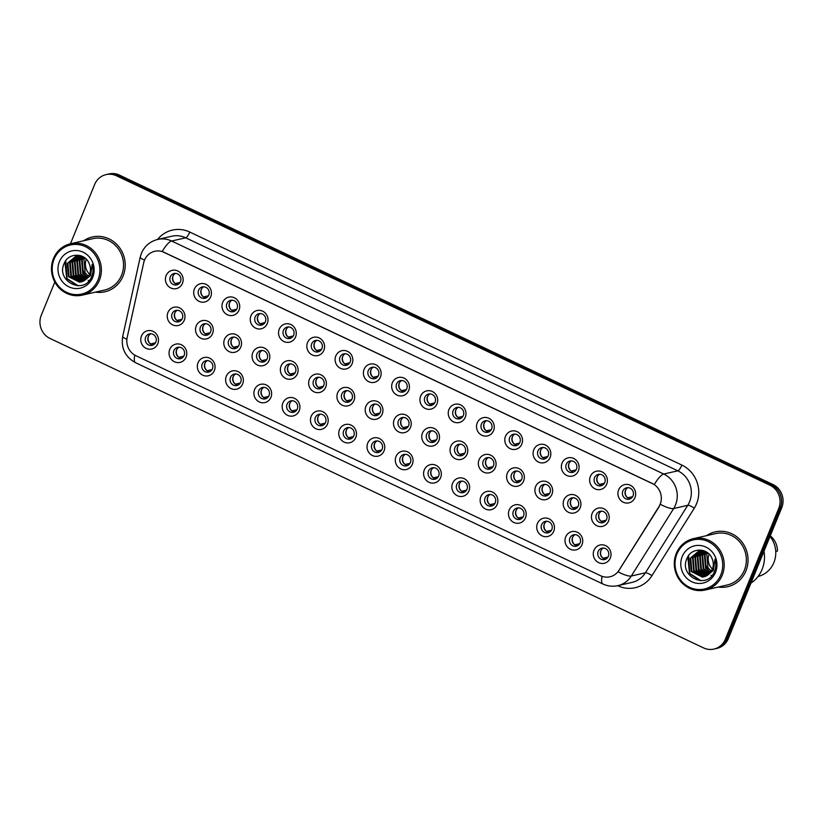 <?xml version="1.0" encoding="UTF-8"?>
<svg xmlns="http://www.w3.org/2000/svg" width="823" height="823" viewBox="0 0 823 823"><rect width="100%" height="100%" fill="white"/><g stroke="black" fill="none" stroke-linecap="round" stroke-linejoin="round"><path stroke-width="1.23" d="M186.08 357.131A9.372 8.847 77.2 0 1 174.445 361.77A9.372 8.847 77.2 0 1 169.744 349.394A9.372 8.847 77.2 0 1 181.389 344.755A9.372 8.847 77.2 0 1 186.08 357.131M173.941 350.588A5.854 5.535 -102.8 0 0 180.34 358.715A5.854 5.535 -102.8 0 0 183.272 349.343A5.854 5.535 -102.8 0 0 173.941 350.588M214.371 370.525A9.372 8.847 77.2 0 1 202.725 375.165A9.372 8.847 77.2 0 1 198.034 362.789A9.372 8.847 77.2 0 1 209.67 358.149A9.372 8.847 77.2 0 1 214.371 370.525M202.221 363.982A5.854 5.535 -102.8 0 0 208.631 372.109A5.854 5.535 -102.8 0 0 211.552 362.737A5.854 5.535 -102.8 0 0 202.221 363.982M242.651 383.919A9.372 8.847 77.2 0 1 231.006 388.559A9.372 8.847 77.2 0 1 226.315 376.183A9.372 8.847 77.2 0 1 237.95 371.543A9.372 8.847 77.2 0 1 242.651 383.919M230.502 377.376A5.854 5.535 -102.8 0 0 236.911 385.503A5.854 5.535 -102.8 0 0 239.843 376.132A5.854 5.535 -102.8 0 0 230.502 377.376M270.932 397.314A9.372 8.847 77.2 0 1 259.286 401.953A9.372 8.847 77.2 0 1 254.595 389.577A9.372 8.847 77.2 0 1 266.23 384.938A9.372 8.847 77.2 0 1 270.932 397.314M258.782 390.771A5.854 5.535 -102.8 0 0 265.191 398.898A5.854 5.535 -102.8 0 0 268.123 389.526A5.854 5.535 -102.8 0 0 258.782 390.771M299.212 410.698A9.372 8.847 77.2 0 1 287.577 415.337A9.372 8.847 77.2 0 1 282.875 402.961A9.372 8.847 77.2 0 1 294.521 398.322A9.372 8.847 77.2 0 1 299.212 410.698M287.062 404.155A5.854 5.535 -102.8 0 0 293.472 412.282A5.854 5.535 -102.8 0 0 296.403 402.91A5.854 5.535 -102.8 0 0 287.062 404.155M327.492 424.092A9.372 8.847 77.2 0 1 315.857 428.732A9.372 8.847 77.2 0 1 311.156 416.356A9.372 8.847 77.2 0 1 322.801 411.716A9.372 8.847 77.2 0 1 327.492 424.092M315.353 417.549A5.854 5.535 -102.8 0 0 321.752 425.676A5.854 5.535 -102.8 0 0 324.684 416.304A5.854 5.535 -102.8 0 0 315.353 417.549M355.773 437.486A9.372 8.847 77.2 0 1 344.137 442.126A9.372 8.847 77.2 0 1 339.436 429.75A9.372 8.847 77.2 0 1 351.082 425.11A9.372 8.847 77.2 0 1 355.773 437.486M343.633 430.943A5.854 5.535 -102.8 0 0 350.042 439.071A5.854 5.535 -102.8 0 0 352.964 429.699A5.854 5.535 -102.8 0 0 343.633 430.943M384.063 450.881A9.372 8.847 77.2 0 1 372.418 455.52A9.372 8.847 77.2 0 1 367.727 443.144A9.372 8.847 77.2 0 1 379.362 438.505A9.372 8.847 77.2 0 1 384.063 450.881M371.914 444.338A5.854 5.535 -102.8 0 0 378.323 452.465A5.854 5.535 -102.8 0 0 381.255 443.093A5.854 5.535 -102.8 0 0 371.914 444.338M412.344 464.265A9.372 8.847 77.2 0 1 400.698 468.904A9.372 8.847 77.2 0 1 396.007 456.528A9.372 8.847 77.2 0 1 407.642 451.889A9.372 8.847 77.2 0 1 412.344 464.265M400.194 457.722A5.854 5.535 -102.8 0 0 406.603 465.849A5.854 5.535 -102.8 0 0 409.535 456.477A5.854 5.535 -102.8 0 0 400.194 457.722M440.624 477.659A9.372 8.847 77.2 0 1 428.989 482.299A9.372 8.847 77.2 0 1 424.287 469.923A9.372 8.847 77.2 0 1 435.933 465.283A9.372 8.847 77.2 0 1 440.624 477.659M428.474 471.116A5.854 5.535 -102.8 0 0 434.883 479.243A5.854 5.535 -102.8 0 0 437.815 469.871A5.854 5.535 -102.8 0 0 428.474 471.116M468.904 491.053A9.372 8.847 77.2 0 1 457.269 495.693A9.372 8.847 77.2 0 1 452.568 483.317A9.372 8.847 77.2 0 1 464.213 478.677A9.372 8.847 77.2 0 1 468.904 491.053M456.765 484.51A5.854 5.535 -102.8 0 0 463.164 492.638A5.854 5.535 -102.8 0 0 466.096 483.266A5.854 5.535 -102.8 0 0 456.765 484.51M497.185 504.448A9.372 8.847 77.2 0 1 485.549 509.087A9.372 8.847 77.2 0 1 480.848 496.711A9.372 8.847 77.2 0 1 492.493 492.072A9.372 8.847 77.2 0 1 497.185 504.448M485.045 497.905A5.854 5.535 -102.8 0 0 491.444 506.032A5.854 5.535 -102.8 0 0 494.376 496.66A5.854 5.535 -102.8 0 0 485.045 497.905M525.475 517.832A9.372 8.847 77.2 0 1 513.83 522.471A9.372 8.847 77.2 0 1 509.139 510.095A9.372 8.847 77.2 0 1 520.774 505.456A9.372 8.847 77.2 0 1 525.475 517.832M513.326 511.289A5.854 5.535 -102.8 0 0 519.735 519.416A5.854 5.535 -102.8 0 0 522.667 510.044A5.854 5.535 -102.8 0 0 513.326 511.289M553.756 531.226A9.372 8.847 77.2 0 1 542.11 535.866A9.372 8.847 77.2 0 1 537.419 523.49A9.372 8.847 77.2 0 1 549.054 518.85A9.372 8.847 77.2 0 1 553.756 531.226M541.606 524.683A5.854 5.535 -102.8 0 0 548.015 532.81A5.854 5.535 -102.8 0 0 550.947 523.438A5.854 5.535 -102.8 0 0 541.606 524.683M582.036 544.62A9.372 8.847 77.2 0 1 570.401 549.26A9.372 8.847 77.2 0 1 565.699 536.884A9.372 8.847 77.2 0 1 577.335 532.244A9.372 8.847 77.2 0 1 582.036 544.62M569.886 538.077A5.854 5.535 -102.8 0 0 576.295 546.205A5.854 5.535 -102.8 0 0 579.227 536.833A5.854 5.535 -102.8 0 0 569.886 538.077M610.316 558.015A9.372 8.847 77.2 0 1 598.681 562.654A9.372 8.847 77.2 0 1 593.98 550.278A9.372 8.847 77.2 0 1 605.625 545.639A9.372 8.847 77.2 0 1 610.316 558.015M598.167 551.472A5.854 5.535 -102.8 0 0 604.576 559.599A5.854 5.535 -102.8 0 0 607.508 550.227A5.854 5.535 -102.8 0 0 598.167 551.472M157.8 343.747A9.372 8.847 77.2 0 1 146.165 348.386A9.372 8.847 77.2 0 1 141.463 336.01A9.372 8.847 77.2 0 1 153.109 331.371A9.372 8.847 77.2 0 1 157.8 343.747M145.65 337.204A5.854 5.535 -102.8 0 0 152.06 345.331A5.854 5.535 -102.8 0 0 154.991 335.959A5.854 5.535 -102.8 0 0 145.65 337.204M212.55 333.634A9.372 8.847 77.2 0 1 200.905 338.274A9.372 8.847 77.2 0 1 196.213 325.898A9.372 8.847 77.2 0 1 207.849 321.258A9.372 8.847 77.2 0 1 212.55 333.634M200.401 327.091A5.854 5.535 -102.8 0 0 206.81 335.218A5.854 5.535 -102.8 0 0 209.742 325.846A5.854 5.535 -102.8 0 0 200.401 327.091M240.83 347.018A9.372 8.847 77.2 0 1 229.195 351.658A9.372 8.847 77.2 0 1 224.494 339.282A9.372 8.847 77.2 0 1 236.139 334.642A9.372 8.847 77.2 0 1 240.83 347.018M228.681 340.475A5.854 5.535 -102.8 0 0 235.09 348.602A5.854 5.535 -102.8 0 0 238.022 339.23A5.854 5.535 -102.8 0 0 228.681 340.475M269.111 360.412A9.372 8.847 77.2 0 1 257.476 365.052A9.372 8.847 77.2 0 1 252.774 352.676A9.372 8.847 77.2 0 1 264.42 348.036A9.372 8.847 77.2 0 1 269.111 360.412M256.971 353.869A5.854 5.535 -102.8 0 0 263.37 361.997A5.854 5.535 -102.8 0 0 266.302 352.625A5.854 5.535 -102.8 0 0 256.971 353.869M297.391 373.807A9.372 8.847 77.2 0 1 285.756 378.446A9.372 8.847 77.2 0 1 281.065 366.07A9.372 8.847 77.2 0 1 292.7 361.431A9.372 8.847 77.2 0 1 297.391 373.807M285.252 367.264A5.854 5.535 -102.8 0 0 291.661 375.391A5.854 5.535 -102.8 0 0 294.583 366.019A5.854 5.535 -102.8 0 0 285.252 367.264M325.682 387.201A9.372 8.847 77.2 0 1 314.036 391.841A9.372 8.847 77.2 0 1 309.345 379.465A9.372 8.847 77.2 0 1 320.98 374.825A9.372 8.847 77.2 0 1 325.682 387.201M313.532 380.658A5.854 5.535 -102.8 0 0 319.941 388.785A5.854 5.535 -102.8 0 0 322.873 379.413A5.854 5.535 -102.8 0 0 313.532 380.658M353.962 400.585A9.372 8.847 77.2 0 1 342.317 405.225A9.372 8.847 77.2 0 1 337.625 392.849A9.372 8.847 77.2 0 1 349.261 388.209A9.372 8.847 77.2 0 1 353.962 400.585M341.812 394.042A5.854 5.535 -102.8 0 0 348.222 402.169A5.854 5.535 -102.8 0 0 351.154 392.797A5.854 5.535 -102.8 0 0 341.812 394.042M382.242 413.979A9.372 8.847 77.2 0 1 370.607 418.619A9.372 8.847 77.2 0 1 365.906 406.243A9.372 8.847 77.2 0 1 377.551 401.603A9.372 8.847 77.2 0 1 382.242 413.979M370.093 407.436A5.854 5.535 -102.8 0 0 376.502 415.564A5.854 5.535 -102.8 0 0 379.434 406.192A5.854 5.535 -102.8 0 0 370.093 407.436M410.523 427.374A9.372 8.847 77.2 0 1 398.888 432.013A9.372 8.847 77.2 0 1 394.186 419.637A9.372 8.847 77.2 0 1 405.832 414.998A9.372 8.847 77.2 0 1 410.523 427.374M398.383 420.831A5.854 5.535 -102.8 0 0 404.782 428.958A5.854 5.535 -102.8 0 0 407.714 419.586A5.854 5.535 -102.8 0 0 398.383 420.831M438.803 440.768A9.372 8.847 77.2 0 1 427.168 445.408A9.372 8.847 77.2 0 1 422.466 433.032A9.372 8.847 77.2 0 1 434.112 428.392A9.372 8.847 77.2 0 1 438.803 440.768M426.664 434.225A5.854 5.535 -102.8 0 0 433.073 442.352A5.854 5.535 -102.8 0 0 435.995 432.98A5.854 5.535 -102.8 0 0 426.664 434.225M467.094 454.152A9.372 8.847 77.2 0 1 455.448 458.792A9.372 8.847 77.2 0 1 450.757 446.416A9.372 8.847 77.2 0 1 462.392 441.776A9.372 8.847 77.2 0 1 467.094 454.152M454.944 447.609A5.854 5.535 -102.8 0 0 461.353 455.736A5.854 5.535 -102.8 0 0 464.285 446.364A5.854 5.535 -102.8 0 0 454.944 447.609M495.374 467.546A9.372 8.847 77.2 0 1 483.729 472.186A9.372 8.847 77.2 0 1 479.037 459.81A9.372 8.847 77.2 0 1 490.673 455.17A9.372 8.847 77.2 0 1 495.374 467.546M483.224 461.003A5.854 5.535 -102.8 0 0 489.634 469.131A5.854 5.535 -102.8 0 0 492.566 459.759A5.854 5.535 -102.8 0 0 483.224 461.003M523.654 480.941A9.372 8.847 77.2 0 1 512.019 485.58A9.372 8.847 77.2 0 1 507.318 473.204A9.372 8.847 77.2 0 1 518.953 468.565A9.372 8.847 77.2 0 1 523.654 480.941M511.505 474.398A5.854 5.535 -102.8 0 0 517.914 482.525A5.854 5.535 -102.8 0 0 520.846 473.153A5.854 5.535 -102.8 0 0 511.505 474.398M551.935 494.335A9.372 8.847 77.2 0 1 540.3 498.975A9.372 8.847 77.2 0 1 535.598 486.599A9.372 8.847 77.2 0 1 547.244 481.959A9.372 8.847 77.2 0 1 551.935 494.335M539.785 487.792A5.854 5.535 -102.8 0 0 546.194 495.919A5.854 5.535 -102.8 0 0 549.126 486.547A5.854 5.535 -102.8 0 0 539.785 487.792M580.215 507.719A9.372 8.847 77.2 0 1 568.58 512.359A9.372 8.847 77.2 0 1 563.878 499.983A9.372 8.847 77.2 0 1 575.524 495.343A9.372 8.847 77.2 0 1 580.215 507.719M568.076 501.176A5.854 5.535 -102.8 0 0 574.475 509.303A5.854 5.535 -102.8 0 0 577.407 499.931A5.854 5.535 -102.8 0 0 568.076 501.176M608.506 521.113A9.372 8.847 77.2 0 1 596.86 525.753A9.372 8.847 77.2 0 1 592.169 513.377A9.372 8.847 77.2 0 1 603.804 508.737A9.372 8.847 77.2 0 1 608.506 521.113M596.356 514.57A5.854 5.535 -102.8 0 0 602.765 522.698A5.854 5.535 -102.8 0 0 605.697 513.326A5.854 5.535 -102.8 0 0 596.356 514.57M184.27 320.24A9.372 8.847 77.2 0 1 172.624 324.879A9.372 8.847 77.2 0 1 167.933 312.503A9.372 8.847 77.2 0 1 179.568 307.864A9.372 8.847 77.2 0 1 184.27 320.24M172.12 313.697A5.854 5.535 -102.8 0 0 178.529 321.824A5.854 5.535 -102.8 0 0 181.461 312.452A5.854 5.535 -102.8 0 0 172.12 313.697M210.729 296.733A9.372 8.847 77.2 0 1 199.094 301.372A9.372 8.847 77.2 0 1 194.393 288.996A9.372 8.847 77.2 0 1 206.038 284.357A9.372 8.847 77.2 0 1 210.729 296.733M198.59 290.19A5.854 5.535 -102.8 0 0 204.989 298.317A5.854 5.535 -102.8 0 0 207.921 288.945A5.854 5.535 -102.8 0 0 198.59 290.19M239.02 310.127A9.372 8.847 77.2 0 1 227.374 314.767A9.372 8.847 77.2 0 1 222.683 302.391A9.372 8.847 77.2 0 1 234.318 297.751A9.372 8.847 77.2 0 1 239.02 310.127M226.87 303.584A5.854 5.535 -102.8 0 0 233.279 311.711A5.854 5.535 -102.8 0 0 236.201 302.339A5.854 5.535 -102.8 0 0 226.87 303.584M267.3 323.521A9.372 8.847 77.2 0 1 255.655 328.161A9.372 8.847 77.2 0 1 250.964 315.785A9.372 8.847 77.2 0 1 262.599 311.145A9.372 8.847 77.2 0 1 267.3 323.521M255.151 316.978A5.854 5.535 -102.8 0 0 261.56 325.106A5.854 5.535 -102.8 0 0 264.492 315.734A5.854 5.535 -102.8 0 0 255.151 316.978M295.58 336.905A9.372 8.847 77.2 0 1 283.935 341.545A9.372 8.847 77.2 0 1 279.244 329.169A9.372 8.847 77.2 0 1 290.879 324.54A9.372 8.847 77.2 0 1 295.58 336.905M283.431 330.373A5.854 5.535 -102.8 0 0 289.84 338.49A5.854 5.535 -102.8 0 0 292.772 329.118A5.854 5.535 -102.8 0 0 283.431 330.373M323.861 350.3A9.372 8.847 77.2 0 1 312.226 354.939A9.372 8.847 77.2 0 1 307.524 342.563A9.372 8.847 77.2 0 1 319.17 337.924A9.372 8.847 77.2 0 1 323.861 350.3M311.711 343.757A5.854 5.535 -102.8 0 0 318.12 351.884A5.854 5.535 -102.8 0 0 321.052 342.512A5.854 5.535 -102.8 0 0 311.711 343.757M352.141 363.694A9.372 8.847 77.2 0 1 340.506 368.334A9.372 8.847 77.2 0 1 335.805 355.958A9.372 8.847 77.2 0 1 347.45 351.318A9.372 8.847 77.2 0 1 352.141 363.694M340.002 357.151A5.854 5.535 -102.8 0 0 346.401 365.278A5.854 5.535 -102.8 0 0 349.333 355.906A5.854 5.535 -102.8 0 0 340.002 357.151M380.421 377.088A9.372 8.847 77.2 0 1 368.786 381.728A9.372 8.847 77.2 0 1 364.085 369.352A9.372 8.847 77.2 0 1 375.73 364.712A9.372 8.847 77.2 0 1 380.421 377.088M368.282 370.545A5.854 5.535 -102.8 0 0 374.691 378.673A5.854 5.535 -102.8 0 0 377.613 369.301A5.854 5.535 -102.8 0 0 368.282 370.545M408.712 390.472A9.372 8.847 77.2 0 1 397.067 395.112A9.372 8.847 77.2 0 1 392.376 382.736A9.372 8.847 77.2 0 1 404.011 378.107A9.372 8.847 77.2 0 1 408.712 390.472M396.563 383.94A5.854 5.535 -102.8 0 0 402.972 392.057A5.854 5.535 -102.8 0 0 405.904 382.685A5.854 5.535 -102.8 0 0 396.563 383.94M436.992 403.867A9.372 8.847 77.2 0 1 425.347 408.506A9.372 8.847 77.2 0 1 420.656 396.13A9.372 8.847 77.2 0 1 432.291 391.491A9.372 8.847 77.2 0 1 436.992 403.867M424.843 397.324A5.854 5.535 -102.8 0 0 431.252 405.451A5.854 5.535 -102.8 0 0 434.184 396.079A5.854 5.535 -102.8 0 0 424.843 397.324M465.273 417.261A9.372 8.847 77.2 0 1 453.638 421.901A9.372 8.847 77.2 0 1 448.936 409.525A9.372 8.847 77.2 0 1 460.582 404.885A9.372 8.847 77.2 0 1 465.273 417.261M453.123 410.718A5.854 5.535 -102.8 0 0 459.532 418.845A5.854 5.535 -102.8 0 0 462.464 409.473A5.854 5.535 -102.8 0 0 453.123 410.718M493.553 430.655A9.372 8.847 77.2 0 1 481.918 435.295A9.372 8.847 77.2 0 1 477.217 422.919A9.372 8.847 77.2 0 1 488.862 418.279A9.372 8.847 77.2 0 1 493.553 430.655M481.414 424.112A5.854 5.535 -102.8 0 0 487.813 432.24A5.854 5.535 -102.8 0 0 490.745 422.868A5.854 5.535 -102.8 0 0 481.414 424.112M521.833 444.039A9.372 8.847 77.2 0 1 510.198 448.679A9.372 8.847 77.2 0 1 505.497 436.303A9.372 8.847 77.2 0 1 517.142 431.674A9.372 8.847 77.2 0 1 521.833 444.039M509.694 437.507A5.854 5.535 -102.8 0 0 516.093 445.624A5.854 5.535 -102.8 0 0 519.025 436.252A5.854 5.535 -102.8 0 0 509.694 437.507M550.124 457.434A9.372 8.847 77.2 0 1 538.479 462.073A9.372 8.847 77.2 0 1 533.788 449.697A9.372 8.847 77.2 0 1 545.423 445.058A9.372 8.847 77.2 0 1 550.124 457.434M537.975 450.891A5.854 5.535 -102.8 0 0 544.384 459.018A5.854 5.535 -102.8 0 0 547.316 449.646A5.854 5.535 -102.8 0 0 537.975 450.891M578.404 470.828A9.372 8.847 77.2 0 1 566.759 475.468A9.372 8.847 77.2 0 1 562.068 463.092A9.372 8.847 77.2 0 1 573.703 458.452A9.372 8.847 77.2 0 1 578.404 470.828M566.255 464.285A5.854 5.535 -102.8 0 0 572.664 472.412A5.854 5.535 -102.8 0 0 575.596 463.04A5.854 5.535 -102.8 0 0 566.255 464.285M606.685 484.222A9.372 8.847 77.2 0 1 595.05 488.862A9.372 8.847 77.2 0 1 590.348 476.486A9.372 8.847 77.2 0 1 601.983 471.846A9.372 8.847 77.2 0 1 606.685 484.222M594.535 477.679A5.854 5.535 -102.8 0 0 600.944 485.807A5.854 5.535 -102.8 0 0 603.876 476.435A5.854 5.535 -102.8 0 0 594.535 477.679M634.965 497.606A9.372 8.847 77.2 0 1 623.33 502.246A9.372 8.847 77.2 0 1 618.629 489.87A9.372 8.847 77.2 0 1 630.274 485.241A9.372 8.847 77.2 0 1 634.965 497.606M622.816 491.074A5.854 5.535 -102.8 0 0 629.225 499.191A5.854 5.535 -102.8 0 0 632.157 489.819A5.854 5.535 -102.8 0 0 622.816 491.074M182.449 283.338A9.372 8.847 77.2 0 1 170.814 287.978A9.372 8.847 77.2 0 1 166.112 275.602A9.372 8.847 77.2 0 1 177.758 270.973A9.372 8.847 77.2 0 1 182.449 283.338M170.299 276.806A5.854 5.535 -102.8 0 0 176.708 284.923A5.854 5.535 -102.8 0 0 179.64 275.551A5.854 5.535 -102.8 0 0 170.299 276.806M181.616 358.252A5.854 5.535 77.2 0 1 179.095 347.172M209.906 371.636A5.854 5.535 77.2 0 1 207.375 360.567M238.186 385.03A5.854 5.535 77.2 0 1 235.656 373.961M266.467 398.425A5.854 5.535 77.2 0 1 263.936 387.345M294.747 411.819A5.854 5.535 77.2 0 1 292.227 400.739M323.028 425.203A5.854 5.535 77.2 0 1 320.507 414.134M351.308 438.597A5.854 5.535 77.2 0 1 348.787 427.528M379.598 451.992A5.854 5.535 77.2 0 1 377.068 440.912M407.879 465.386A5.854 5.535 77.2 0 1 405.348 454.306M436.159 478.77A5.854 5.535 77.2 0 1 433.639 467.701M464.439 492.164A5.854 5.535 77.2 0 1 461.919 481.095M492.72 505.559A5.854 5.535 77.2 0 1 490.199 494.479M521.01 518.953A5.854 5.535 77.2 0 1 518.48 507.873M549.291 532.337A5.854 5.535 77.2 0 1 546.76 521.268M577.571 545.731A5.854 5.535 77.2 0 1 575.051 534.662M605.851 559.126A5.854 5.535 77.2 0 1 603.331 548.046M153.335 344.858A5.854 5.535 77.2 0 1 150.815 333.778M208.085 334.745A5.854 5.535 77.2 0 1 205.555 323.665M236.366 348.139A5.854 5.535 77.2 0 1 233.845 337.06M264.646 361.523A5.854 5.535 77.2 0 1 262.126 350.454M292.937 374.918A5.854 5.535 77.2 0 1 290.406 363.848M321.217 388.312A5.854 5.535 77.2 0 1 318.686 377.232M349.497 401.706A5.854 5.535 77.2 0 1 346.967 390.627M377.778 415.09A5.854 5.535 77.2 0 1 375.257 404.021M406.058 428.485A5.854 5.535 77.2 0 1 403.537 417.415M434.338 441.879A5.854 5.535 77.2 0 1 431.818 430.799M462.629 455.273A5.854 5.535 77.2 0 1 460.098 444.194M490.909 468.657A5.854 5.535 77.2 0 1 488.378 457.588M519.19 482.052A5.854 5.535 77.2 0 1 516.669 470.982M547.47 495.446A5.854 5.535 77.2 0 1 544.949 484.366M575.75 508.84A5.854 5.535 77.2 0 1 573.23 497.761M604.041 522.224A5.854 5.535 77.2 0 1 601.51 511.155M179.805 321.351A5.854 5.535 77.2 0 1 177.274 310.281M206.264 297.844A5.854 5.535 77.2 0 1 203.744 286.774M234.555 311.238A5.854 5.535 77.2 0 1 232.024 300.169M262.835 324.632A5.854 5.535 77.2 0 1 260.305 313.553M291.116 338.027A5.854 5.535 77.2 0 1 288.585 326.947M319.396 351.411A5.854 5.535 77.2 0 1 316.876 340.341M347.676 364.805A5.854 5.535 77.2 0 1 345.156 353.736M375.957 378.199A5.854 5.535 77.2 0 1 373.436 367.12M404.247 391.594A5.854 5.535 77.2 0 1 401.717 380.514M432.528 404.978A5.854 5.535 77.2 0 1 429.997 393.908M460.808 418.372A5.854 5.535 77.2 0 1 458.288 407.303M489.088 431.766A5.854 5.535 77.2 0 1 486.568 420.687M517.369 445.161A5.854 5.535 77.2 0 1 514.848 434.081M545.659 458.545A5.854 5.535 77.2 0 1 543.129 447.475M573.94 471.939A5.854 5.535 77.2 0 1 571.409 460.87M602.22 485.333A5.854 5.535 77.2 0 1 599.7 474.254M630.5 498.728A5.854 5.535 77.2 0 1 627.98 487.648M177.984 284.46A5.854 5.535 77.2 0 1 175.464 273.38M143.706 262.763A15.812 14.937 77.2 0 1 144.509 260.181A15.812 14.937 77.2 0 1 154.775 251.282A15.812 14.937 77.2 0 1 164.158 252.342L652.207 483.44A15.812 14.937 77.2 0 1 658.904 506.711L618.989 570.298A15.812 14.937 77.2 0 1 609.946 576.789A15.812 14.937 77.2 0 1 600.574 575.73L135.929 355.721A15.812 14.937 77.2 0 1 127.195 337.43L143.706 262.763M95.437 292.134A28.105 26.542 -102.8 0 0 104.84 291.795A28.105 26.542 -102.8 0 0 123.09 275.993A28.105 26.542 -102.8 0 0 118.903 246.797A28.105 26.542 -102.8 0 0 92.341 236.983A28.105 26.542 -102.8 0 0 83.72 240.748A28.105 26.542 -102.8 0 1 92.341 236.983A28.105 26.542 -102.8 0 1 118.903 246.797A28.105 26.542 -102.8 0 1 123.09 275.993A28.105 26.542 -102.8 0 1 104.84 291.795A28.105 26.542 -102.8 0 1 95.437 292.134M718.263 587.046A28.105 26.542 -102.8 0 0 727.655 586.706A28.105 26.542 -102.8 0 0 745.916 570.905A28.105 26.542 -102.8 0 0 741.729 541.709A28.105 26.542 -102.8 0 0 715.156 531.895A28.105 26.542 -102.8 0 0 706.545 535.66A28.105 26.542 -102.8 0 1 715.156 531.895A28.105 26.542 -102.8 0 1 741.729 541.709A28.105 26.542 -102.8 0 1 745.916 570.905A28.105 26.542 -102.8 0 1 727.655 586.706A28.105 26.542 -102.8 0 1 718.263 587.046M162.203 251.509L654.326 484.531A20.493 5.411 -64.7 0 1 663.75 474.038A23.425 22.118 77.2 0 1 675.498 504.972A23.425 22.118 77.2 0 1 673.677 508.521L631.313 576.018A23.425 22.118 77.2 0 1 617.919 585.637L632.002 582.427A23.425 22.118 -102.8 0 0 645.397 572.808L687.761 505.312A23.425 22.118 -102.8 0 0 689.581 501.763A23.425 22.118 -102.8 0 0 677.833 470.828L185.7 237.806A23.425 22.118 -102.8 0 0 171.822 236.232L157.738 239.442A23.425 22.118 77.2 0 1 171.626 241.016A20.493 5.411 115.3 0 0 162.203 251.509M54.832 282.052L41.263 315.281A17.571 16.594 -102.8 0 0 50.069 338.49L703.531 647.896A17.571 16.594 -102.8 0 0 713.942 649.08L716.946 648.39A17.571 16.594 -102.8 0 0 728.355 638.514L781.737 507.719L780.235 508.058A17.571 16.594 -102.8 0 0 771.429 484.86L117.967 175.443A17.571 16.594 -102.8 0 0 107.556 174.27A17.571 16.594 -102.8 0 1 117.967 175.443L771.429 484.86A17.571 16.594 -102.8 0 1 780.235 508.058L726.853 638.854L780.235 508.058L778.733 508.398A17.571 16.594 -102.8 0 0 769.927 485.2L116.465 175.793A17.571 16.594 -102.8 0 0 106.054 174.61A17.571 16.594 -102.8 0 0 94.645 184.486L70.449 243.773M715.444 648.73A17.571 16.594 -102.8 0 0 726.853 638.854A17.571 16.594 -102.8 0 1 715.444 648.73M660.992 502.092L659.172 506.649L618.073 571.841A20.493 4.897 32.1 0 0 631.313 576.018L645.397 572.808A5.854 1.399 -147.9 0 1 651.929 575.678A29.278 27.653 77.2 0 1 617.826 585.75L617.703 585.688M713.942 649.08A17.571 16.594 -102.8 0 0 725.351 639.204L778.733 508.398M781.737 507.719A17.571 16.594 -102.8 0 0 772.931 484.51L119.469 175.104A17.571 16.594 -102.8 0 0 109.058 173.92L106.054 174.61M173.396 275.294A6.44 6.08 -102.8 0 0 175.186 283.534L180.124 282.412M175.217 312.195A6.44 6.08 -102.8 0 0 177.007 320.435L181.945 319.303M148.747 335.691A6.44 6.08 -102.8 0 0 150.537 343.942L155.475 342.81M201.676 288.688A6.44 6.08 -102.8 0 0 203.466 296.928L208.404 295.807M229.967 302.082A6.44 6.08 -102.8 0 0 231.757 310.322L236.695 309.201M258.247 315.466A6.44 6.08 -102.8 0 0 260.037 323.717L264.975 322.585M286.527 328.861A6.44 6.08 -102.8 0 0 288.317 337.101L293.255 335.979M203.497 325.579A6.44 6.08 -102.8 0 0 205.287 333.829L210.225 332.698M231.777 338.973A6.44 6.08 -102.8 0 0 233.567 347.213L238.505 346.092M260.058 352.367A6.44 6.08 -102.8 0 0 261.848 360.608L266.786 359.486M86.312 259.224A13.24 12.499 -102.8 0 0 89.604 274.213M98.009 279.923A25.184 23.785 -102.8 0 0 85.386 246.663A25.184 23.785 -102.8 0 0 54.102 259.132A25.184 23.785 -102.8 0 0 66.725 292.391A25.184 23.785 -102.8 0 0 98.009 279.923M99.398 280.314A26.357 24.885 -102.8 0 0 95.478 252.949A26.357 24.885 -102.8 0 0 70.572 243.742A26.357 24.885 -102.8 0 0 53.454 258.566A26.357 24.885 -102.8 0 0 57.384 285.931A26.357 24.885 -102.8 0 0 82.29 295.138A26.357 24.885 -102.8 0 0 99.398 280.314M82.29 295.138L104.449 290.087A26.357 24.885 -102.8 0 0 121.557 275.263A26.357 24.885 -102.8 0 0 117.627 247.898A26.357 24.885 -102.8 0 0 92.732 238.691L70.572 243.742M88.565 276.363L85.129 272.845L84.008 259.615L84.882 257.949M87.608 277.752L82.753 273.39L81.621 260.161L83.535 257.023M87.855 277.433L83.349 273.257L82.218 260.027L83.864 257.229M86.58 278.884L80.366 273.936L79.234 260.706L82.279 256.354M86.837 278.616L80.963 273.802L79.831 260.572L82.588 256.498M85.52 279.81L77.979 274.481L76.858 261.251L81.127 255.871M85.787 279.594L78.576 274.347L77.455 261.107L81.405 255.974M84.409 280.561L75.593 275.026L74.471 261.786L79.965 255.614M84.687 280.386L76.189 274.892L75.068 261.652L80.284 255.644M83.277 281.178L73.206 275.571L72.085 262.331L78.71 255.593M83.565 281.034L73.803 275.427L72.681 262.198L79.018 255.583M82.135 281.651L70.829 276.106L69.698 262.876L77.475 255.686M82.423 281.538L71.426 275.972L70.294 262.743L77.784 255.655M83.689 280.972L89.47 274.563C90.89 270.901 90.797 267.249 89.193 263.597C85.078 252.558 68.659 252.507 64.359 263.051C55.213 281.055 83.658 295.272 91.302 277.413L91.692 276.518C93.256 272.557 93.41 268.493 92.155 264.348L90.561 275.52L83.689 280.972L79.584 282.207L68.443 276.651L67.311 263.422L76.272 255.902L80.51 255.665M81.261 281.908L80.181 282.073L69.039 276.518L67.908 263.288L76.57 255.83M59.41 261.642A19.094 18.034 -102.8 0 0 68.978 286.867A19.094 18.034 -102.8 0 0 92.701 277.413A19.094 18.034 -102.8 0 0 83.123 252.188A19.094 18.034 -102.8 0 0 59.41 261.642M81.95 257.188A31.624 29.865 -102.8 0 0 81.786 259.801M81.786 261.169A31.624 29.865 -102.8 0 0 85.335 275.602M85.921 276.723A31.624 29.865 -102.8 0 0 86.971 278.483M88.123 280.19A31.624 29.865 -102.8 0 0 88.226 280.314A31.624 29.865 -102.8 0 0 88.761 281.024M78.123 285.756L67.033 278.616L65.747 260.726M77.29 285.735L66.735 278.678L64.955 261.92M709.138 554.136A13.24 12.499 -102.8 0 0 712.43 569.125M720.825 574.824A25.184 23.785 -102.8 0 0 708.202 541.575A25.184 23.785 -102.8 0 0 676.928 554.044A25.184 23.785 -102.8 0 0 689.551 587.293A25.184 23.785 -102.8 0 0 720.825 574.824M722.224 575.226A26.357 24.885 -102.8 0 0 718.294 547.861A26.357 24.885 -102.8 0 0 693.398 538.654A26.357 24.885 -102.8 0 0 676.28 553.467A26.357 24.885 -102.8 0 0 680.21 580.832A26.357 24.885 -102.8 0 0 705.105 590.04A26.357 24.885 -102.8 0 0 722.224 575.226M705.105 590.04L727.265 584.988A26.357 24.885 -102.8 0 0 744.383 570.174A26.357 24.885 -102.8 0 0 740.453 542.81A26.357 24.885 -102.8 0 0 715.547 533.602L693.398 538.654M750.967 583.106A31.624 29.865 -102.8 0 0 762.119 569.351A31.624 29.865 -102.8 0 0 763.981 551.204M758.055 576.47A24.885 23.507 -102.8 0 0 773.898 562.551A24.885 23.507 -102.8 0 0 769.999 536.462M711.391 571.275L707.955 567.757L706.834 554.527L707.698 552.85M710.424 572.654L705.568 568.302L704.447 555.072L706.36 551.924M710.671 572.335L706.165 568.168L705.044 554.928L706.69 552.13M709.405 573.785L703.192 568.847L702.06 555.607L705.105 551.256M709.663 573.528L703.778 568.703L702.657 555.474L705.414 551.41M708.336 574.711L700.805 569.393L699.673 556.153L703.943 550.782M708.613 574.495L701.402 569.249L700.27 556.019L704.231 550.885M707.235 575.472L698.418 569.928L697.297 556.698L702.791 550.525M707.513 575.298L699.015 569.794L697.894 556.564L703.109 550.556M706.103 576.09L696.032 570.473L694.91 557.243L701.525 550.494M706.391 575.946L696.628 570.339L695.507 557.109L701.844 550.494M704.961 576.553L693.645 571.018L692.524 557.788L700.301 550.597M705.249 576.45L694.242 570.884L693.12 557.655L700.599 550.556M706.504 575.884L712.296 569.475C713.706 565.812 713.613 562.16 712.018 558.508C707.903 547.46 691.485 547.418 687.174 557.963C678.039 575.966 706.484 590.184 714.117 572.314L714.518 571.429C716.082 567.469 716.236 563.405 714.971 559.249L713.387 570.432L706.504 575.884L702.41 577.118L691.258 571.563L690.137 558.333L699.097 550.803L703.336 550.577M704.087 576.82L703.007 576.985L691.855 571.429L690.734 558.2L699.396 550.741M682.226 556.554A19.094 18.034 -102.8 0 0 691.804 581.768A19.094 18.034 -102.8 0 0 715.526 572.314A19.094 18.034 -102.8 0 0 705.949 547.1A19.094 18.034 -102.8 0 0 682.226 556.554M704.776 552.089A31.624 29.865 -102.8 0 0 704.611 554.712M704.601 556.081A31.624 29.865 -102.8 0 0 708.161 570.514M708.747 571.625A31.624 29.865 -102.8 0 0 709.786 573.394M711.051 575.236A31.624 29.865 -102.8 0 0 711.586 575.935M775.739 551.431L777.468 551.04A18.744 17.695 -102.8 0 0 770.266 535.814M700.949 580.668L689.859 573.528L688.563 555.638M700.116 580.647L689.561 573.59L687.781 556.832M314.808 342.255A6.44 6.08 -102.8 0 0 316.598 350.495L321.536 349.374M343.088 355.649A6.44 6.08 -102.8 0 0 344.878 363.889L349.816 362.768M371.379 369.033A6.44 6.08 -102.8 0 0 373.169 377.284L378.107 376.152M288.348 365.762A6.44 6.08 -102.8 0 0 290.138 374.002L295.076 372.87M316.629 379.146A6.44 6.08 -102.8 0 0 318.419 387.396L323.357 386.265M344.909 392.54A6.44 6.08 -102.8 0 0 346.699 400.78L351.637 399.659M399.659 382.428A6.44 6.08 -102.8 0 0 401.449 390.668L406.387 389.546M427.939 395.822A6.44 6.08 -102.8 0 0 429.729 404.062L434.667 402.941M456.22 409.216A6.44 6.08 -102.8 0 0 458.01 417.456L462.948 416.335M484.5 422.6A6.44 6.08 -102.8 0 0 486.29 430.851L491.228 429.719M512.791 435.995A6.44 6.08 -102.8 0 0 514.57 444.235L519.519 443.113M373.189 405.934A6.44 6.08 -102.8 0 0 374.979 414.175L379.917 413.053M401.47 419.329A6.44 6.08 -102.8 0 0 403.26 427.569L408.198 426.437M429.76 432.713A6.44 6.08 -102.8 0 0 431.55 440.963L436.488 439.832M458.041 446.107A6.44 6.08 -102.8 0 0 459.831 454.347L464.769 453.226M486.321 459.501A6.44 6.08 -102.8 0 0 488.111 467.742L493.049 466.62M541.071 449.389A6.44 6.08 -102.8 0 0 542.861 457.629L547.799 456.508M569.351 462.783A6.44 6.08 -102.8 0 0 571.141 471.023L576.079 469.902M597.632 476.167A6.44 6.08 -102.8 0 0 599.422 484.418L604.36 483.286M625.912 489.562A6.44 6.08 -102.8 0 0 627.702 497.802L632.64 496.681M514.601 472.896A6.44 6.08 -102.8 0 0 516.391 481.136L521.329 480.004M542.882 486.28A6.44 6.08 -102.8 0 0 544.672 494.53L549.61 493.399M571.172 499.674A6.44 6.08 -102.8 0 0 572.952 507.914L577.9 506.793M599.453 513.068A6.44 6.08 -102.8 0 0 601.243 521.309L606.181 520.187M177.027 349.086A6.44 6.08 -102.8 0 0 178.817 357.326L183.755 356.205M205.318 362.48A6.44 6.08 -102.8 0 0 207.108 370.72L212.046 369.599M233.598 375.874A6.44 6.08 -102.8 0 0 235.388 384.115L240.326 382.983M261.879 389.258A6.44 6.08 -102.8 0 0 263.669 397.509L268.607 396.377M290.159 402.653A6.44 6.08 -102.8 0 0 291.949 410.893L296.887 409.772M318.439 416.047A6.44 6.08 -102.8 0 0 320.229 424.287L325.167 423.166M346.73 429.441A6.44 6.08 -102.8 0 0 348.52 437.682L353.458 436.55M375.01 442.825A6.44 6.08 -102.8 0 0 376.8 451.076L381.738 449.944M403.291 456.22A6.44 6.08 -102.8 0 0 405.081 464.46L410.019 463.339M431.571 469.614A6.44 6.08 -102.8 0 0 433.361 477.854L438.299 476.733M459.851 483.008A6.44 6.08 -102.8 0 0 461.641 491.249L466.579 490.117M488.142 496.392A6.44 6.08 -102.8 0 0 489.932 504.643L494.87 503.511M516.422 509.787A6.44 6.08 -102.8 0 0 518.212 518.027L523.15 516.906M544.703 523.181A6.44 6.08 -102.8 0 0 546.493 531.421L551.431 530.3M572.983 536.575A6.44 6.08 -102.8 0 0 574.773 544.816L579.711 543.684M601.263 549.959A6.44 6.08 -102.8 0 0 603.053 558.21L607.991 557.078M681.886 465.088A5.854 1.543 -64.7 0 1 677.833 470.828L663.75 474.038L171.626 241.016L185.7 237.806A5.854 1.543 -64.7 0 0 189.753 232.055L681.886 465.088A29.278 27.653 77.2 0 1 696.556 503.758A29.278 27.653 77.2 0 1 694.293 508.192L651.929 575.678M157.738 239.442C150.023 241.427 144.581 246.056 141.412 253.33L140.229 257.126A20.493 3.014 12.5 0 0 144.55 260.078M602.076 576.347A20.493 5.411 115.3 0 0 602.858 583.98C607.683 586.223 612.703 586.768 617.919 585.637M602.858 583.98L135.569 362.717A20.493 5.411 -64.7 0 1 134.787 355.114M135.569 362.717C125.168 356.904 120.878 348.129 122.709 336.381A20.493 3.014 12.5 0 0 126.896 339.282M660.344 504.304A20.493 4.897 32.1 0 0 673.677 508.521L687.761 505.312A5.854 1.399 -147.9 0 1 694.293 508.192M157.522 239.493A29.278 27.653 77.2 0 1 189.753 232.055M769.927 485.2L772.931 484.51M116.465 175.793L119.469 175.104M725.351 639.204L728.355 638.514M140.229 257.126L122.709 336.381"/></g></svg>
